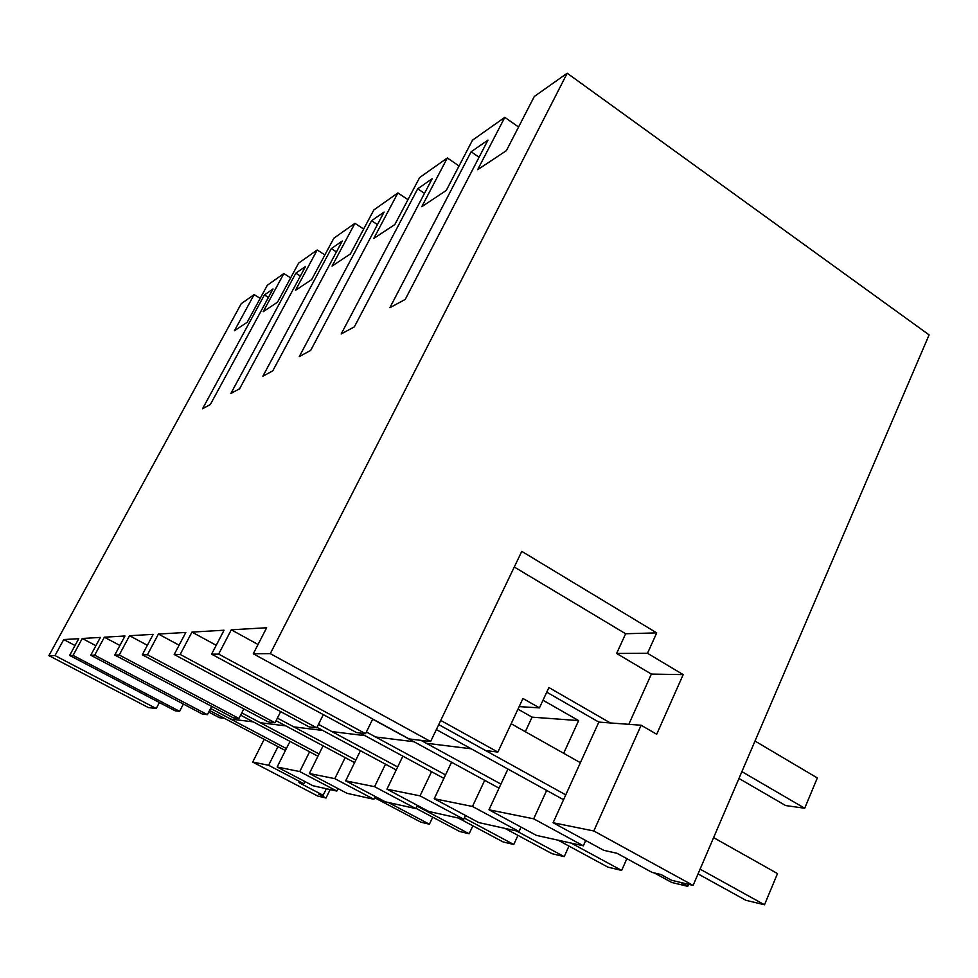 <?xml version="1.0" encoding="UTF-8"?>
<svg xmlns="http://www.w3.org/2000/svg" width="978" height="978" viewBox="0 0 978 978"><rect width="100%" height="100%" fill="white"/><g stroke="black" fill="none" stroke-linecap="round" stroke-linejoin="round"><path stroke-width="1.47" d="M514.281 567.008L625.639 633.744L616.641 653.463L651.385 674.086L683.194 674.624L647.497 653.292L656.715 632.876L521.775 551.372L430.626 741.52L270.295 653.634L567.203 73.228L929.1 334.892L693.121 885.408L593.817 830.97L641.14 725.236L598.829 722.094L553.096 822.742L593.817 830.97M683.194 674.624L656.69 734.246L641.14 725.236M693.121 885.408L671.519 880.261L661.03 874.528L652.094 872.425L616.996 853.281L603.732 850.322L553.096 822.742M518.572 127.018L504.807 117.348L472.496 140.184L446.237 190.49L421.775 206.688L447.337 157.971L419.611 177.58L394.843 224.524L373.755 238.485L397.899 192.935L373.853 209.94L350.417 253.938L332.055 266.102L354.916 223.326L333.853 238.216L311.627 279.622L295.49 290.307L317.214 249.989L298.608 263.143L277.471 302.239L263.18 311.701L283.852 273.571L267.312 285.27L247.165 322.312L234.427 330.747L254.133 294.586L241.224 303.718L48.9 655.627L55 655.578L156.248 708.524L148.363 707.571L48.9 655.627M567.203 73.228L534.294 96.492L506.384 150.661L477.667 169.683L504.807 117.348M254.133 294.586L260.185 298.363M283.852 273.571L290.637 277.874M317.214 249.989L324.892 254.928M354.916 223.326L363.669 229.048M397.899 192.935L407.96 199.659M447.337 157.971L459.037 165.979M270.295 653.634L253.265 653.793L266.652 627.754L231.285 629.808L218.656 654.099L211.603 654.16L224.06 630.223L191.945 632.094L180.196 654.441L174.206 654.502L185.82 632.448L158.424 634.05L147.433 654.747L142.311 654.783L153.179 634.355L129.536 635.724L119.218 654.991L114.768 655.04L124.976 635.993L104.377 637.191L94.658 655.211L90.758 655.248L100.379 637.424L82.262 638.475L73.069 655.407L69.634 655.443L78.741 638.683L63.741 639.551L55 655.578M471.127 151.773L487.973 140.111L405.234 299.427L389.855 307.728L471.127 151.773L479.073 157.25M273.021 288.975L264.402 294.94L202.58 408.718L210.331 404.55L273.021 288.975M331.285 248.62L342.263 241.028L272.776 370.87L262.862 376.212L331.285 248.62L336.42 251.945M295.845 273.168L305.527 266.468L239.61 388.755L230.881 393.462L295.845 273.168L300.368 276.041M371.554 220.735L384.097 212.055L310.662 350.442L299.292 356.567L371.554 220.735L377.435 224.598M424.855 183.827L417.716 188.778L341.188 333.975L354.329 326.884L432.166 178.766L424.855 183.827M253.265 653.793L409.195 738.94L430.626 741.52M183.375 704.062L179.585 711.324L175.148 710.798L69.634 655.443M159.39 702.534L156.248 708.524M372.728 719.026L365.54 733.683L356.603 732.62L211.603 654.16M323.339 714.612L316.75 727.828L309.146 726.911L174.206 654.502M280.674 711.629L275.026 722.803L268.473 722.021L142.311 654.783M243.815 708.879L238.925 718.463L233.216 717.779L114.768 655.04M211.664 706.36L207.385 714.673L202.373 714.062L90.758 655.248M625.639 633.744L656.715 632.876M616.641 653.463L647.497 653.292M651.385 674.086L628.793 724.319M546.739 692.167L598.829 722.094M277.141 766.996L312.911 785.737L336.835 791.055L299.757 771.569L277.141 766.996L289.989 741.373M304.94 781.569L303.865 783.733L268.595 765.273L252.691 762.058L264.182 739.344M330.173 789.576L326.016 798.011L318.877 794.283L323.156 795.285L299.011 782.657L303.865 783.733M585.712 840.518L583.34 845.799L533.682 818.818L546.678 790.42M533.682 818.818L488.976 809.784L536.372 835.371L583.34 845.799M521.029 827.095L519.012 831.508L472.472 806.459L484.697 780.334M472.472 806.459L434.232 798.733L478.743 822.571L519.012 831.508M465.54 815.505L463.78 819.246L420.027 795.86L431.555 771.679M420.027 795.86L386.933 789.173L428.902 811.508L463.78 819.246M417.41 805.383L415.87 808.61L374.586 786.679L385.491 764.173M374.586 786.679L345.674 780.847L385.344 801.826L415.87 808.61M375.259 796.495L373.902 799.283L334.831 778.659L345.173 757.595M334.831 778.659L309.354 773.512L346.982 793.305L373.902 799.283M338.033 788.61L336.835 791.055M218.656 654.099L365.54 733.683M231.285 629.808L258.045 644.49M610.358 722.95L548.89 687.546L539.44 707.876L522.961 698.488L497.875 752.082L440.736 720.419M565.761 794.87L438.731 724.612L485.687 750.578L497.875 752.082M563.548 799.723L436.347 729.564L471.213 748.793L426.261 743.243L420.992 740.358L500.932 784.099M539.44 707.876L519.147 706.617M542.998 700.211L578.634 720.603L532.081 717.155L517.973 709.148M563.67 753.292L578.634 720.603M317.923 756.214L240.612 715.15L253.253 721.874L230.686 719.087L210.588 708.451L286.383 748.561M285.393 750.554L209.549 710.468L224.378 718.304L219.365 717.681L208.73 712.07M499.037 788.17L372.655 719.16L413.987 741.727L375.601 736.984L366.383 731.984L445.528 774.906M443.89 778.366L360.185 733.048L365.051 735.676L331.909 731.581L318.486 724.356L397.655 766.972M396.224 769.943L316.982 727.363L322.752 730.456L293.828 726.886L277.397 718.096L355.858 760.053M354.586 762.632L276.089 720.7L285.796 725.884L260.344 722.742L241.774 712.876L319.048 753.965M488.976 809.784L507.937 769.05M525.308 731.703L532.081 717.155M323.156 795.285L326.371 788.733M326.016 798.011L317.777 796.055L252.691 762.058M268.595 765.273L277.972 746.63M63.741 639.551L75.025 645.504M73.069 655.407L179.585 711.324M264.402 294.94L268.424 297.459M299.757 771.569L309.598 751.801M511.176 723.757L514.868 715.872M180.196 654.441L316.75 727.828M191.945 632.094L216.224 645.284M417.716 188.778L424.501 193.338M434.232 798.733L451.543 762.241M147.433 654.747L275.026 722.803M158.424 634.05L179.108 645.199M386.933 789.173L402.875 756.153M119.218 654.991L238.925 718.463M129.536 635.724L147.36 645.272M345.674 780.847L360.43 750.701M94.658 655.211L207.385 714.673M104.377 637.191L119.903 645.456M309.354 773.512L323.095 745.811M82.262 638.475L95.905 645.7M738.965 778.464L785.64 805.554L804.711 808.244L741.886 771.642M755.004 741.055L817.327 777.95L804.711 808.244M713.61 837.633L777.498 873.574L764.503 904.772L745.884 900.298L698.047 873.916M764.503 904.772L700.089 869.149M580.382 762.693L511.139 723.732M688.598 884.32L687.73 886.325L671.776 882.486L654.319 872.951M687.73 886.325L680.615 882.425M626.861 858.66L621.666 870.444L607.839 867.119L558.12 840.2M621.666 870.444L571.311 843.134M568.964 846.068L564.208 856.63L552.105 853.721L504.99 828.403M564.208 856.63L516.518 830.958M517.961 835.371L513.768 844.503L503.095 841.936L458.352 818.048M513.768 844.503L464.342 818.073M472.875 825.799L469.147 833.782L459.66 831.496L416.005 808.317M469.147 833.782L417.068 806.092M432.716 817.192L429.391 824.222L420.907 822.18L374.647 797.73M429.391 824.222L388.315 802.486"/></g></svg>
